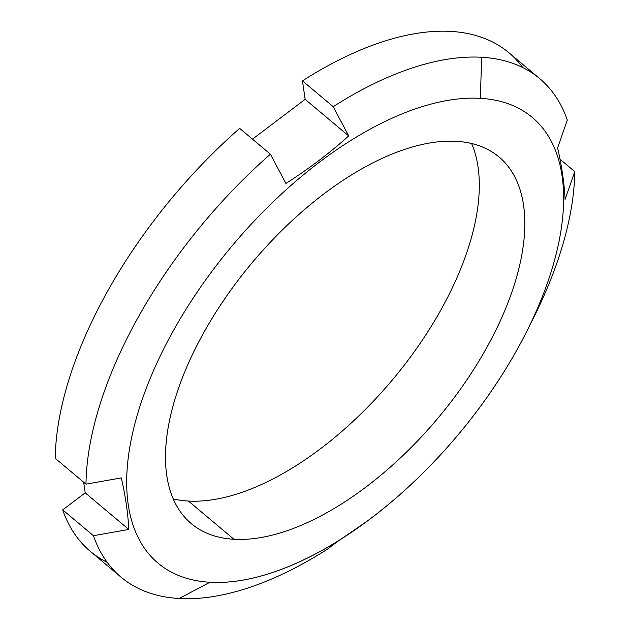 <?xml version="1.0" encoding="UTF-8"?>
<svg xmlns="http://www.w3.org/2000/svg" width="630" height="630" viewBox="0 0 630 630"><rect width="100%" height="100%" fill="white"/><g stroke="black" fill="none" stroke-linecap="round" stroke-linejoin="round"><path stroke-width="0.94" d="M107.218 562.377A325.513 164.721 -50 0 1 62.693 509.875L93.437 535.697L128.788 529.436L85.207 492.841L62.693 509.875L93.437 535.697A325.513 164.721 130 0 0 121.031 577.143A325.513 164.721 130 0 0 179.133 598.5L209.924 582.262A291.044 147.278 -50 0 1 173.494 330.474A291.044 147.278 -50 0 1 480.383 98.335A291.044 147.278 -50 0 1 516.82 350.123A291.044 147.278 -50 0 1 209.924 582.262L179.133 598.5A325.513 164.721 -50 0 1 93.437 535.697L128.788 529.436C128.024 513.71 125.535 496.527 121.33 477.902L85.979 484.155A325.513 164.721 -50 0 1 270.396 154.192L285.902 183.44C308.558 169.045 329.498 153.208 348.713 135.922L333.207 106.675A325.513 164.721 -50 0 1 481.619 57.267L480.383 98.335A291.044 147.278 130 0 0 173.494 330.474A291.044 147.278 130 0 0 209.924 582.262A291.044 147.278 130 0 0 366.794 521.419A291.044 147.278 130 0 0 527.294 330.317A291.044 147.278 130 0 0 480.383 98.335L481.619 57.267A325.513 164.721 130 0 0 333.207 106.675L302.463 80.853A325.513 164.721 -50 0 1 522.782 67.567M233.95 539.28A239.345 121.118 130 0 0 486.328 348.374A239.345 121.118 130 0 0 456.364 141.317A239.345 121.118 130 0 0 203.986 332.215A239.345 121.118 130 0 0 233.95 539.28A239.345 121.118 130 0 0 464.05 383.993A239.345 121.118 130 0 0 499.086 157.012A239.345 121.118 130 0 0 456.364 141.317A239.345 121.118 130 0 0 226.264 296.604A239.345 121.118 130 0 0 191.229 523.577A239.345 121.118 130 0 0 233.95 539.28L188.417 501.047A239.345 121.118 130 0 0 400.94 369.448A239.345 121.118 130 0 0 471.61 143.506A239.345 121.118 -50 0 1 400.94 369.448A239.345 121.118 -50 0 1 188.417 501.047L233.95 539.28M121.031 577.143L90.287 551.329A325.513 164.721 -50 0 1 62.693 509.875L85.207 492.841L83.672 482.218L85.207 492.841L128.788 529.436C128.024 513.71 125.535 496.527 121.33 477.902L85.979 484.155L55.235 458.333A325.513 164.721 -50 0 1 239.652 128.37L270.396 154.192A325.513 164.721 130 0 0 85.979 484.155L55.235 458.333A325.513 164.721 -50 0 1 239.652 128.37L270.396 154.192L285.902 183.44C308.558 169.045 329.498 153.208 348.713 135.922L333.207 106.675L302.463 80.853A325.513 164.721 -50 0 1 508.969 52.794L539.713 78.616A325.513 164.721 130 0 0 481.619 57.267A325.513 164.721 -50 0 1 567.307 120.07A325.513 164.721 130 0 0 539.713 78.616M252.488 139.151L305.141 99.327L302.463 80.853L305.141 99.327L348.713 135.922L305.141 99.327L252.488 139.151M173.171 498.858A239.345 121.118 130 0 0 188.417 501.047A239.345 121.118 -50 0 1 173.171 498.858M530.523 323.71A325.513 164.721 130 0 0 574.765 171.612L560.007 159.217L574.765 171.612A325.513 164.721 -50 0 1 534.082 316.717L527.294 330.317M179.133 598.5A325.513 164.721 130 0 0 327.537 549.092L337.696 541.398L327.537 549.092A325.513 164.721 -50 0 1 179.133 598.5M567.307 120.07L557.621 147.877C561.834 166.509 564.322 183.684 565.078 199.419L574.765 171.612L565.078 199.419C564.322 183.684 561.834 166.509 557.621 147.877L567.307 120.07M366.794 521.419L337.696 541.398"/></g></svg>
